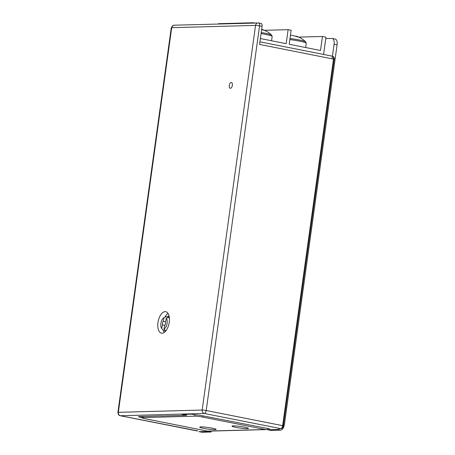 <?xml version="1.0" encoding="UTF-8"?>
<svg xmlns="http://www.w3.org/2000/svg" width="455" height="455" viewBox="0 0 455 455"><rect width="100%" height="100%" fill="white"/><g stroke="black" fill="none" stroke-linecap="round" stroke-linejoin="round"><path stroke-width="0.68" d="M264.446 30.303L288.123 29.66L291.132 30.252L289.187 44.26L320.508 50.477L322.453 36.468L298.651 37.111M260.391 38.55L286.178 43.669L288.123 29.66M323.562 54.446L325.956 37.162L322.453 36.468M254.629 23.017L253.293 22.75L218.536 23.694L218.497 23.996M253.293 22.75L253.253 23.051M271.589 40.774L272.175 36.554L271.675 35.154A14.236 1.399 -172.1 0 0 261.227 32.521M261.625 29.655L263.667 30.155L261.784 29.348L261.727 29.672M271.675 35.154C268.956 32.504 265.783 30.604 262.154 29.45L261.784 29.348M305.669 47.53L306.255 43.31L305.754 41.911A14.236 1.399 -172.1 0 0 289.983 38.51M290.444 35.206A23.586 20.219 -91.6 0 1 290.762 35.217A3.89 0.381 -172.1 0 1 292.155 35.371L297.746 36.918L295.864 36.11L295.807 36.434M305.754 41.911C303.036 39.261 299.862 37.361 296.228 36.212L295.864 36.11M169.311 317.363L168.612 317.226A7.399 3.742 101.2 0 1 169.425 318.608M165.967 316.782A7.399 3.742 101.2 0 1 166.109 316.714A7.399 3.742 101.2 0 1 166.285 316.64L169.294 317.237M165.557 330.791L163.379 330.358L161.679 328.527A6.034 3.049 101.2 0 1 161.03 322.646A6.034 3.049 101.2 0 1 163.976 317.675L166.285 316.64M168.612 317.226L166.302 318.261L165.518 321.947A2.963 1.496 101.2 0 1 165.444 323.761A2.963 1.496 101.2 0 1 164.784 325.422L163.999 329.113L165.796 330.961M164.852 325.314L162.458 324.836A2.963 1.496 101.2 0 1 162.537 323.027A2.963 1.496 101.2 0 1 163.197 321.361L163.976 317.675M161.679 328.527L162.458 324.836M163.197 321.361L165.546 321.827M166.302 318.261A6.034 3.049 101.2 0 1 166.951 324.142A6.034 3.049 101.2 0 1 163.999 329.113M203.635 428.388A8.292 0.813 7.9 0 1 199.694 427.131A8.292 0.813 7.9 0 1 203.931 427.006A8.292 0.813 7.9 0 1 212.172 428.155A8.292 0.813 7.9 0 1 216.114 429.412A8.292 0.813 7.9 0 1 211.882 429.537A8.292 0.813 7.9 0 1 203.635 428.388M235.974 427.376A8.292 0.813 7.9 0 1 232.027 426.119A8.292 0.813 7.9 0 1 236.264 425.994A8.292 0.813 7.9 0 1 244.511 427.143A8.292 0.813 7.9 0 1 248.453 428.4A8.292 0.813 7.9 0 1 244.216 428.525A8.292 0.813 7.9 0 1 235.974 427.376M279.506 428.382A5.921 2.992 101.2 0 1 277.584 429.52L267.824 429.787L270.833 430.385L280.587 430.117A5.921 2.992 -78.8 0 0 284.449 424.197L337.092 44.789A5.921 2.992 -78.8 0 0 335.198 39.062L332.19 38.465A5.921 2.992 101.2 0 1 334.089 44.192L332.059 58.809M202.236 432.25L199.227 431.653A5.921 2.992 101.2 0 1 198.886 431.624L201.895 432.222A5.921 2.992 -78.8 0 0 202.236 432.25L211.08 432.011L211.205 431.084M325.757 38.607L331.849 38.436A5.921 2.992 101.2 0 1 332.19 38.465M267.824 429.787L267.989 428.61M265.407 429.514L202.765 417.087A5.921 0.58 -172.1 0 0 194.706 416.177L142.876 417.588A5.921 0.58 -172.1 0 0 142.023 417.77A5.921 0.58 -172.1 0 0 144.838 418.668L207.48 431.09A5.329 4.567 88.4 0 0 208.356 431.164L266.283 429.588A5.329 4.567 -91.6 0 1 265.407 429.514L207.48 431.09M267.91 429.19A5.329 4.567 -91.6 0 1 266.283 429.588M211.08 432.011L208.106 431.164M199.227 431.653L208.071 431.414M229.297 85.415A2.963 1.496 -78.8 0 0 230.247 88.276A2.963 1.496 -78.8 0 0 232.346 85.33A2.963 1.496 -78.8 0 0 231.402 82.469A2.963 1.496 -78.8 0 0 229.297 85.415M157.97 322.572A10.954 5.54 -78.8 0 0 161.48 333.162A10.954 5.54 -78.8 0 0 169.249 322.265A10.954 5.54 -78.8 0 0 165.739 311.675A10.954 5.54 -78.8 0 0 157.97 322.572M163.271 330.245A10.954 5.54 -78.8 0 0 164.227 332.451M168.009 313.381A10.954 5.54 -78.8 0 0 164.909 317.254M167.554 316.89A7.701 3.89 101.2 0 1 169.05 315.935M160.911 415.887L138.946 416.598A2.963 0.29 -172.1 0 0 138.519 416.689A2.963 0.29 -172.1 0 0 139.93 417.138L142.051 417.559M160.899 416.001L186.539 415.301L181.983 414.408L191.157 414.158L196.873 415.023A2.963 0.29 -172.1 0 1 200.905 415.478L269.821 428.917M262.086 26.339L259.572 44.431L333.492 59.093L282.629 425.658L206.2 410.501L259.577 25.844A2.963 0.29 -172.1 0 0 255.551 25.389L202.174 410.046L118.334 412.332L171.706 27.67L255.551 25.389A2.963 2.537 -91.6 0 1 257.974 22.926A2.963 2.537 -91.6 0 1 258.457 22.966A2.963 1.496 -78.8 0 1 258.628 22.977L261.136 23.478A2.963 1.496 -78.8 0 1 262.086 26.339L259.577 25.844A2.963 1.496 -78.8 0 0 258.628 22.977L174.134 25.207A2.963 2.537 88.4 0 0 171.706 27.67A2.963 0.29 -172.1 0 0 171.279 27.761L117.908 412.418A2.963 0.29 7.9 0 1 118.334 412.332A2.963 2.537 88.4 0 0 120.433 415.745L204.272 413.464A2.963 2.537 -91.6 0 1 202.174 410.046A2.963 0.29 7.9 0 1 206.2 410.501A2.963 1.496 101.2 0 1 204.272 413.464L280.701 428.621L279.251 428.661M186.681 414.283L186.539 415.301M272.175 36.554A14.805 1.456 -172.1 0 0 261.079 33.585M306.255 43.31A14.805 1.456 -172.1 0 0 289.835 39.574M334.089 44.192L337.092 44.789M283.59 424.026L284.449 424.197M277.584 429.52L280.587 430.117M202.765 417.087L202.93 415.881M142.876 417.588L143.029 416.484M194.882 414.909L194.706 416.177M197.788 430.879L120.433 415.745A2.963 1.496 101.2 0 1 120.262 415.733C118.914 415.546 118.129 414.442 117.908 412.418M196.526 430.834A2.963 1.496 -78.8 0 0 196.685 430.891A2.963 1.496 -78.8 0 0 196.856 430.902A1.479 1.268 88.4 0 0 197.1 430.925L197.806 430.902M279.228 428.69L280.94 428.638A1.479 1.268 -91.6 0 1 280.701 428.621A2.963 1.496 -78.8 0 0 282.629 425.658L283.334 425.886L334.197 59.315L333.492 59.093A2.963 1.496 -78.8 0 0 332.542 56.232C333.856 56.682 334.408 57.711 334.197 59.315M139.93 417.138L140.009 416.57M164.824 317.289L166.109 316.714M142.199 416.507L142.023 417.77M171.279 27.761L173.332 25.338L174.134 25.207M120.262 415.733L197.1 430.925M332.423 56.204L259.936 41.832M280.94 428.638C282.128 428.621 282.925 427.7 283.334 425.886"/></g></svg>

